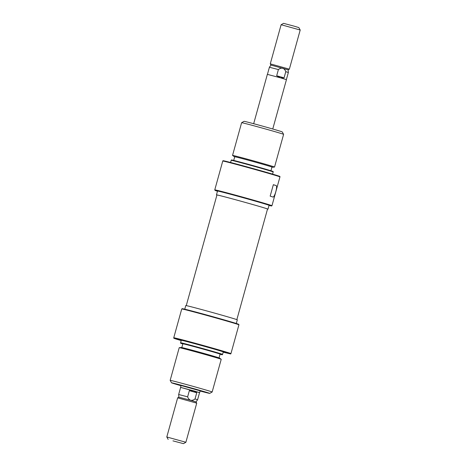 <?xml version="1.0" encoding="UTF-8"?>
<svg xmlns="http://www.w3.org/2000/svg" width="467" height="467" viewBox="0 0 467 467"><rect width="100%" height="100%" fill="white"/><g stroke="black" fill="none" stroke-linecap="round" stroke-linejoin="round"><path stroke-width="0.7" d="M253.669 123.708L267.358 74.352L280.469 77.837L286.446 79.647L272.757 129.003M300.205 30.022L298.827 27.582L294.047 26.134L283.557 23.35L281.122 24.728L300.205 30.022L289.359 69.151L270.27 63.856L281.122 24.728M286.376 79.606L288.349 72.496L288.139 69.84L270.959 65.076L270.27 63.856M180.624 387.394L199.561 392.648M172.953 440.866L183.443 443.65L172.953 440.866M196.041 401.924L197.588 399.758L195.025 398.935C193.712 400.038 192.258 400.493 190.659 400.295L196.041 401.924L196.73 403.144L177.647 397.849L166.795 436.978L185.884 442.267L183.443 443.65M197.588 399.758L199.567 392.624L193.636 390.826L189.351 390.657L187.635 396.833L178.651 394.504L180.63 387.377L193.636 390.826L196.735 392.753L195.025 398.935M178.651 394.504L178.861 397.16L190.659 400.295C189.205 399.629 188.195 398.474 187.635 396.833M177.647 397.849L178.867 397.16M189.351 390.657L196.735 392.753M276.68 75.747L284.07 77.849L280.439 77.826L276.68 75.747L278.396 69.571L269.412 67.242L267.439 74.352M288.349 72.496L285.781 71.673C285.232 70.038 284.222 68.882 282.757 68.211C281.169 68.007 279.715 68.462 278.396 69.571M285.781 71.673L284.07 77.849M181.062 385.514L200.15 390.809M181.745 308.956L182.229 308.681A29.316 0.473 15.5 0 1 221.031 318.99A29.316 0.473 15.5 0 1 238.707 324.326L238.935 324.787A29.713 0.479 -164.5 0 0 221.066 319.41A29.713 0.479 -164.5 0 0 181.745 308.956A29.713 0.479 -164.5 0 0 181.739 308.961L173.747 337.781A29.713 0.479 15.5 0 1 173.747 337.781A29.713 0.479 15.5 0 1 213.075 348.224A29.713 0.479 15.5 0 1 230.943 353.607L238.935 324.787M179.258 347.646L181.354 347.483A19.807 0.321 15.5 0 1 207.552 354.453A19.807 0.321 15.5 0 1 219.49 358.061L221.206 359.281A21.791 0.35 -164.5 0 0 208.072 355.317A21.791 0.35 -164.5 0 0 179.258 347.646A21.791 0.35 -164.5 0 0 179.229 347.658L170.163 380.36A21.791 0.35 15.5 0 1 170.163 380.36A21.791 0.35 15.5 0 1 199 388.019A21.791 0.35 15.5 0 1 212.152 392.006A21.791 0.35 15.5 0 1 212.152 392.011L209.712 393.389A19.807 0.321 -164.5 0 0 197.757 389.764A19.807 0.321 -164.5 0 0 171.541 382.806A19.807 0.321 -164.5 0 0 181.009 385.713M212.152 392.006L221.224 359.304A21.791 0.35 -164.5 0 0 221.206 359.281M220.045 354.278A21.645 0.35 -164.5 0 0 222.333 354.751A21.645 0.35 -164.5 0 0 209.269 350.793A21.645 0.35 -164.5 0 0 180.618 343.187A21.645 0.35 -164.5 0 0 182.825 343.957M180.618 343.187L180.589 342.766A21.791 0.35 15.5 0 1 180.589 342.76A21.791 0.35 15.5 0 1 209.426 350.419A21.791 0.35 15.5 0 1 222.578 354.406A21.791 0.35 15.5 0 1 222.578 354.412L222.333 354.751M223.191 352.2L230.716 353.963A29.567 0.479 -164.5 0 0 212.917 348.598A29.567 0.479 -164.5 0 0 173.777 338.207A29.567 0.479 -164.5 0 0 181.19 340.589M200.098 391.007A19.807 0.321 -164.5 0 0 209.712 393.389M236.296 323.479L237.306 319.848A26.742 0.432 -164.5 0 0 221.16 314.956A26.742 0.432 -164.5 0 0 185.767 305.558L184.757 309.189M222.578 354.406L223.267 351.925A21.791 0.35 -164.5 0 0 210.115 347.938A21.791 0.35 -164.5 0 0 181.278 340.28L180.589 342.76M219.052 357.874L220.091 354.126A19.31 0.309 -164.5 0 0 208.434 350.594A19.31 0.309 -164.5 0 0 182.866 343.805L181.826 347.553M230.943 353.607L230.716 353.963M215.042 190.367L214.767 189.876A29.713 0.479 15.5 0 1 214.767 189.871A29.713 0.479 15.5 0 1 254.095 200.314A29.713 0.479 15.5 0 1 271.963 205.696L271.52 206A29.316 0.473 -164.5 0 0 253.844 200.664A29.316 0.473 -164.5 0 0 215.042 190.367A29.316 0.473 -164.5 0 0 217.47 191.231M271.94 167.157A19.807 0.321 -164.5 0 0 272.413 167.233A19.807 0.321 -164.5 0 0 260.481 163.602A19.807 0.321 -164.5 0 0 234.276 156.655A19.807 0.321 -164.5 0 0 234.72 156.836M234.276 156.655L232.56 155.435A21.791 0.35 15.5 0 1 232.543 155.412A21.791 0.35 15.5 0 1 261.386 163.071A21.791 0.35 15.5 0 1 274.538 167.058A21.791 0.35 15.5 0 1 274.514 167.069L272.413 167.233M231.188 160.304L231.434 159.959A21.645 0.35 15.5 0 1 260.084 167.571A21.645 0.35 15.5 0 1 273.148 171.529L273.183 171.949A21.791 0.35 -164.5 0 0 260.026 167.962A21.791 0.35 -164.5 0 0 231.188 160.304L230.587 162.475M262.139 171.103A29.567 0.479 15.5 0 1 279.943 176.468L279.955 176.876A29.713 0.479 -164.5 0 0 262.086 171.494A29.713 0.479 -164.5 0 0 222.759 161.051L223.004 160.706A29.567 0.479 15.5 0 1 262.139 171.103M241.62 122.704L244.054 121.327A19.807 0.321 15.5 0 1 270.27 128.291A19.807 0.321 15.5 0 1 282.226 131.91L283.603 134.344A21.791 0.35 -164.5 0 0 283.603 134.344A21.791 0.35 -164.5 0 0 270.457 130.369A21.791 0.35 -164.5 0 0 241.62 122.704A21.791 0.35 -164.5 0 0 241.614 122.71L232.543 155.412M216.922 195.078A26.742 0.432 15.5 0 1 216.466 194.862A26.742 0.432 15.5 0 1 251.859 204.266A26.742 0.432 15.5 0 1 268 209.158A26.742 0.432 15.5 0 1 267.503 209.105M216.466 194.862L217.523 191.044A26.742 0.432 15.5 0 1 252.921 200.448A26.742 0.432 15.5 0 1 269.062 205.34L268 209.158M233.722 160.432L234.738 156.766A19.31 0.309 15.5 0 1 260.3 163.555A19.31 0.309 15.5 0 1 271.957 167.093L270.942 170.759M279.955 176.876L271.963 205.696M273.341 184.687A29.713 0.479 15.5 0 1 275.775 185.452C278.233 185.02 274.433 198.773 272.6 196.899A29.713 0.479 -164.5 0 0 270.165 196.134L273.341 184.687M271.52 206L269.039 205.416M186.263 305.611L216.939 194.996A26.245 0.426 15.5 0 1 242.023 201.51A26.245 0.426 15.5 0 1 267.521 209.012A26.245 0.426 15.5 0 1 267.527 209.023L236.851 319.638M273.323 184.751L275.775 185.452M200.191 390.669L199.642 392.648M196.73 403.144L185.884 442.267M168.173 439.418L166.795 436.978M181.103 385.374L180.554 387.353M270.959 65.076L269.412 67.242M288.139 69.84L289.353 69.151M173.777 338.207L173.747 337.787M171.541 382.806L170.163 380.366M214.767 189.871L222.759 161.051M272.576 174.121L273.183 171.949M274.538 167.058L283.609 134.356"/></g></svg>
